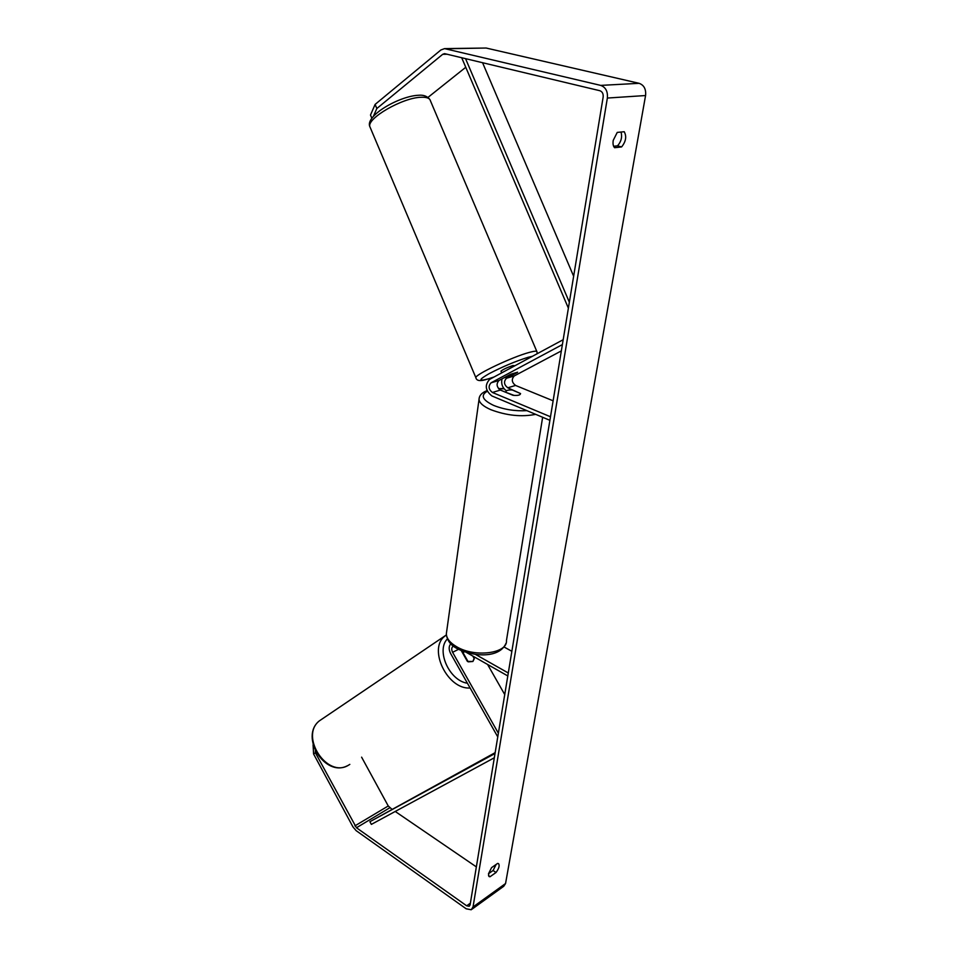 <?xml version="1.0" encoding="UTF-8"?>
<svg xmlns="http://www.w3.org/2000/svg" width="958" height="958" viewBox="0 0 958 958"><rect width="100%" height="100%" fill="white"/><g stroke="black" fill="none" stroke-linecap="round" stroke-linejoin="round"><path stroke-width="1.44" d="M517.476 372.387L506.495 378.242C503.513 381.535 503.944 384.721 507.776 387.798L520.565 393.57C520.218 395.187 517.679 395.75 512.961 395.283L500.375 390.062C496.531 386.96 496.088 383.751 499.058 380.446L510.063 374.566L517.44 372.291M563.184 339.707L489.622 379.38C484.544 385.08 485.311 390.601 491.897 395.953L549.904 420.322M561.34 350.915L514.278 375.931C511.309 379.212 511.728 382.386 515.548 385.439L553.125 400.803M562.382 344.581L491.071 382.805C488.101 386.134 488.544 389.355 492.4 392.481L550.491 416.766M501.992 378.877C500.986 383.942 502.459 387.93 506.435 390.816M461.301 650.662L467.384 661.391L472.893 661.487L474.342 657.799L473.611 656.529M497.765 736.906L450.655 653.584C448.631 649.512 448.679 646.243 450.787 643.788M504.734 694.574L487.586 664.457M498.364 733.217L452.595 652.314C451.23 649.332 451.505 647.273 453.421 646.135M466.702 652.602L507.8 675.941M475.503 654.422L508.291 672.995M504.04 646.985L511.859 651.308M463.971 651.703L463.013 653.679M463.421 653.404L468.211 661.846L472.893 661.487L474.282 658.697L472.785 656.062M371.848 118.253L370.495 115.044L375.105 104.422L376.829 108.529L442.692 54.319L444.536 53.636L599.84 90.711C602.331 91.645 603.432 93.752 603.157 97.033L470.091 904.903L469.18 906.292L466.678 905.813L356.448 827.748L315.386 752.784L313.577 753.958L313.086 744.809M613.623 146.275L617.515 145.844C621.191 141.712 622.377 137.114 621.059 132.036M496.136 864.451L493.083 870.499L488.496 873.72M490.017 876.75L489.059 876.558L488.472 873.84L491.574 867.637L497.609 863.421L498.531 863.613C499.837 865.481 499.01 868.439 496.028 872.499L490.017 876.75L488.496 875.708M613.228 140.359C612.713 143.832 613.18 146.275 614.617 147.712L621.598 146.933C625.933 141.521 626.807 136.443 624.221 131.725L617.239 132.408L613.228 140.359M375.105 104.422L440.86 49.996L444.56 48.619L486.137 48.032L639.118 83.322C644.027 85.106 646.183 89.178 645.572 95.537L505.561 883.527L503.728 886.282L471.947 909.226M444.56 48.619L600.714 85.394C605.707 87.25 607.923 91.465 607.36 98.051L473.024 906.975L471.228 909.753L466.187 908.795L356.125 830.634L352.975 826.934L313.577 753.958M428.034 97.369L465.756 67.276M476.354 866.882L395.223 811.462M391.75 809.091L388.253 805.977L361.609 757.167M315.278 750.868L315.386 752.784M376.829 108.529L373.428 116.265M617.515 145.844L621.598 146.933M493.083 870.499L496.028 872.499M501.01 371.249L500.974 371.165C502.938 369.477 506.914 367.597 512.913 365.525L514.877 365.752M510.363 376.063L503.824 377.895L511.105 374.123L517.607 372.195L510.363 376.063M505.836 392.325L514.075 395.403C518.194 395.63 520.35 395.019 520.565 393.57L512.35 390.014C508.243 389.786 506.087 390.397 505.86 391.858L505.884 392.002M482.545 62.665L573.638 276.227M465.528 58.594L569.351 302.249M461.672 57.672L568.381 308.165M495.166 752.641L369.896 821.701L371.357 824.395L494.328 757.766M369.896 821.701L495.035 753.479M499.058 380.446L491.071 382.805M500.375 390.062L492.4 392.481M515.548 385.439L507.776 387.798M514.278 375.931L506.495 378.242M458.499 649.332L452.595 652.314M349.826 764.388L348.437 765.238C327.109 778.65 299.459 736.367 319.301 720.907C299.387 736.69 325.073 777.633 347.347 765.777M446.356 634.938L444.572 636.34C427.927 649.32 447.709 689.844 470.103 687.976M467.408 683.234C449.338 680.707 435.866 650.518 447.386 638.902M645.572 95.537L607.36 98.051M505.561 883.527L473.024 906.975M388.253 805.977L354.879 825.892M389.81 807.762L356.448 827.748M470.378 903.166L466.678 905.813M447.242 54.223L442.692 54.319M486.137 48.032L445.674 48.762M639.118 83.322L600.714 85.394M536.803 351.418L430.417 100.77C429.783 98.183 426.645 97.021 421.005 97.273C402.408 97.656 366.471 118.541 369.872 126.695L370.339 127.797M476.018 378.039L475.863 377.668C474.689 374.77 512.255 356.927 529.247 352.424C534.432 351.011 537.007 350.808 536.983 351.826L537.139 353.753M532.397 356.304L528.109 357.31C515.584 361.214 502.615 366.663 489.191 373.632C478.509 379.775 478.174 381.524 488.185 378.889L494.089 376.973M535.69 414.347C521.535 417.149 506.566 415.592 490.795 409.677C483.443 406.431 479.527 403.043 479.024 399.522L479.311 397.51M504.088 388.78L498.723 388.864M487.311 391.247C480.269 395.295 482.389 400.025 493.681 405.426C504.183 409.581 515.248 411.317 526.888 410.647M487.035 390.625C481.814 392.636 479.144 395.606 479.024 399.522L446.32 633.933C446.596 638.567 450.032 642.842 456.655 646.746C474.809 657.823 507.872 653.44 506.459 640.519L542.635 417.257M446.356 634.95L319.301 720.907M463.468 651.524L462.247 652.326M429.974 99.692C427.424 96.231 423.604 94.758 418.502 95.261C399.342 96.028 364.663 115.894 369.872 126.695L475.863 377.668C476.521 380.997 480.425 381.464 487.586 379.093M493.969 377.033L487.969 378.985M501.693 372.866L500.974 371.165M498.483 388.589L503.884 388.529M446.32 633.933C447.039 640.399 450.667 645.297 457.217 648.638C473.444 656.972 499.561 658.517 505.98 643.321"/></g></svg>
